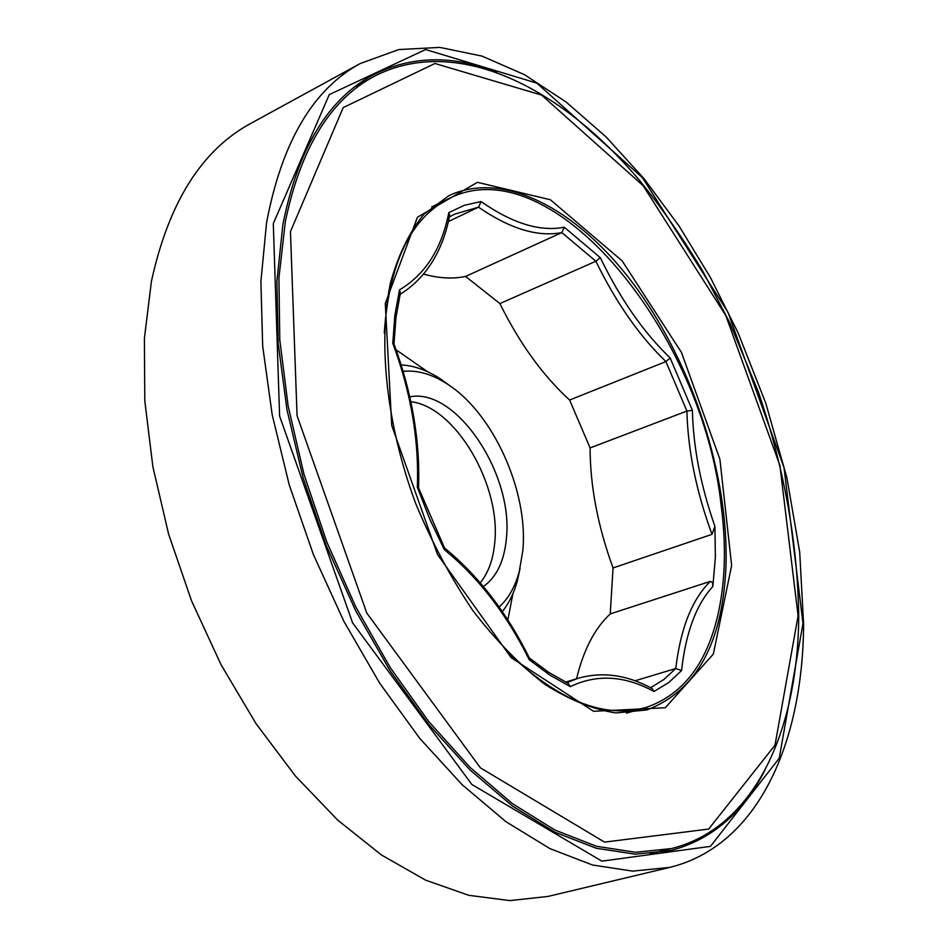 <?xml version="1.0" encoding="UTF-8"?>
<svg xmlns="http://www.w3.org/2000/svg" width="948" height="948" viewBox="0 0 948 948"><rect width="100%" height="100%" fill="white"/><g stroke="black" fill="none" stroke-linecap="round" stroke-linejoin="round"><path stroke-width="1.42" d="M520.12 568.113L517.537 580.176C514.183 592.642 509.1 603.106 502.274 611.579M401.146 364.897C413.909 365.584 426.861 370.158 439.991 378.608L449.98 385.836M403.101 371.343C417.239 369.957 431.838 374.093 446.899 383.774C492.972 412.546 528.652 491.467 522.822 550.646L519.22 571.715C515.131 586.776 508.436 598.555 499.11 607.028M409.761 396.88C456.071 387.128 514.112 474.593 506.327 539.128C504.146 561.37 496.503 577.178 483.385 586.539M569.618 400.032L665.911 361.579L686.909 411.053L692.407 410.389C693.201 447.053 700.702 485.708 714.91 526.365L711.984 534.352C696.235 491.301 687.881 450.205 686.909 411.053L590.094 447.942L569.618 400.032C542.92 375.681 519.67 343.531 499.88 303.573L465.598 276.413C452.86 279.127 438.865 278.357 423.602 274.102M499.88 303.573L595.877 261.245L600.285 257.666C620.359 299.118 643.645 332.535 670.153 357.941L665.911 361.579C639.39 336.054 616.046 302.602 595.877 261.245L561.844 232.592L465.598 276.413M650.624 687.715L663.932 679.455L675.782 668.518L681.553 670.591L668.636 682.619L653.966 691.495C624.649 675.509 596.766 673.898 570.317 686.648L549.828 675.071L529.268 659.772C506.576 613.937 478.254 577.237 444.304 549.65L429.752 519.054L417.333 487.248C419.17 440.37 410.982 392.365 392.78 343.235L394.842 315.34L399.511 289.839C425.214 274.624 441.649 248.874 448.831 212.577L464.39 205.278L481.074 201.557C512.465 223.455 540.194 231.999 564.25 227.2L600.285 257.666M566.774 682.738L578.007 678.318C602.288 671.397 626.972 674.798 652.07 688.497L653.966 691.495M393.977 343.994L393.93 343.828C412.024 392.887 420.237 440.915 418.554 487.912L417.333 487.248M393.93 343.828L392.78 343.235M444.422 547.873L444.304 549.65M393.989 343.982L395.991 317.379L400.4 293.062L399.511 289.839M529.316 657.959L529.268 659.772M711.984 534.352L613.048 567.935C597.832 526.211 590.177 486.217 590.094 447.942M714.91 526.365L715.385 557.317L712.837 586.48C696.211 604.623 685.783 632.66 681.553 670.591M635.042 680.783L675.782 668.518C680.545 628.394 692.064 599.349 710.325 581.385L712.552 582.558L712.837 586.48M710.325 581.385L610.251 613.901L613.048 567.935M360.299 63.516L250.556 123.536C201.687 150.057 168.649 202.623 151.443 281.224L144.392 338.4L144.795 400.85L152.889 466.783L168.626 534.186L191.579 600.902L221.062 664.738L256.055 723.691L295.349 775.938L337.642 820.067L381.523 855.013L425.652 880.171L468.798 895.327L509.858 900.6L547.932 896.452L669.608 867.432L632.636 871.117L592.441 864.991L549.899 848.602L506.078 821.786L462.197 784.778L419.62 738.231L379.733 683.247L343.911 621.39L313.385 554.533L289.223 484.855L272.171 414.655L262.691 346.21L260.89 281.627L266.554 222.792C281.757 142.2 313.006 89.112 360.299 63.516L398.729 49.569L439.789 47.4L482.082 56.122L524.517 74.702L566.169 102.052L606.234 137.069L644.036 178.698L678.946 225.849L710.431 277.503L738.018 332.641L765.806 403.267L786.887 477.756L799.709 552.186L803.608 624.412C802.838 744.073 757.511 845.995 669.608 867.432M610.251 613.901C594.799 628.216 583.553 649.842 576.538 678.768M568.172 683.425L570.317 686.648M410.828 401.715C455.478 406.585 501.468 485.495 494.666 543.346C493.079 559.806 488.267 572.959 480.221 582.807M765.119 769.847C743.516 812.436 712.173 839.324 671.089 850.498L635.231 854.184L596.233 848.247L554.947 832.226L512.43 806.013L469.9 769.847L428.674 724.39L390.114 670.769L355.559 610.5L326.219 545.456L303.111 477.78L286.96 409.702L278.191 343.472L276.911 281.141L282.883 224.522C297.909 148.931 327.866 99.125 372.754 75.082C410.733 55.837 452.006 54.783 496.574 71.906M384.26 333.08C389.071 262.62 410.911 217.649 449.79 198.144C553.004 146.952 703.463 334.146 721.274 506.516C726.429 546.712 725.232 583.162 717.672 615.892C706.118 664.69 682.157 695.24 645.778 707.528C603.852 719.117 557.483 700.382 506.682 651.312M564.25 227.2L561.844 232.592C537.706 237.249 509.929 228.776 478.539 207.174L448.38 221.548M454.673 214.153L449.411 216.914L454.673 214.153L478.539 207.174L481.074 201.557M400.092 294.378C426.019 278.013 442.55 251.741 449.696 215.54L448.831 212.577M802.98 623.44L784.008 467.518L728.005 312.33L642.365 177.584L536.829 83.128L425.616 49.533L329.276 94.61L273.297 223.586L279.601 416.065L352.597 622.836L471.867 784.494L601.897 861.151L710.467 846.363L779.244 758.222L802.98 623.44M649.866 853.84L671.35 848.59L635.468 852.276L596.411 846.268L555.078 830.116L512.524 803.714L469.983 767.311L428.78 721.582L390.303 667.688L355.891 607.158L326.764 541.924L303.941 474.13L288.145 406.04L279.779 339.917L278.925 277.835L285.348 221.595C300.646 148.244 330.271 99.824 374.211 76.326L354.753 86.837M726.026 564.854C728.479 475.078 693.284 366.817 637.163 288.939C581.088 211.451 505.26 169.159 448.949 195.643L424.064 214.106C409.56 231.727 398.35 254.692 390.434 282.99C377.825 343.437 386.571 425.095 415.734 503.637C431.838 542.256 450.857 577.865 472.803 610.476C495.887 640.493 519.907 665.117 544.863 684.349C569.701 700.051 593.412 709.578 615.987 712.932L646.832 709.957C696.602 691.068 723.004 642.697 726.026 564.854M731.643 565.506L713.323 654.12L665.295 707.741L593.519 711.284L511.197 657.699L437.502 554.485L391.725 425.439L385.291 303.419L417.452 217.234L477.436 182.324L550.373 199.744L622.149 260.878L681.446 352.395L719.899 459.27L731.643 565.506M798.086 615.785L779.896 465.456L725.836 315.625L643.159 185.689L541.545 95.061L434.942 63.492L343.2 107.598L290.455 231.644L297.056 415.686L366.793 613.06L480.399 767.844L604.551 842.12L708.677 829.062L775.002 745.199L798.086 615.785M670.153 357.941L692.407 410.389M507.855 619.98L512.915 593.649M427.524 371.711L396.098 349.812M446.899 383.774L439.991 378.608M519.22 571.715L517.537 580.176M565.577 682.133L578.007 678.318M444.576 548.122L418.506 487.793M529.505 658.256C506.813 612.562 478.467 575.78 444.47 547.908M671.35 848.59C754.584 827.853 797.825 731.098 798.726 616.781C797.754 543.417 784.328 468.549 758.459 392.176L729.913 323.055L703.191 271.91C683.638 239.275 662.498 208.868 639.793 180.713C559.379 85.462 455.656 34.484 374.211 76.326M626.45 713.169L645.778 707.528M431.672 206.925L449.79 198.144M568.172 683.413L548.856 672.44L529.375 658.007"/></g></svg>
